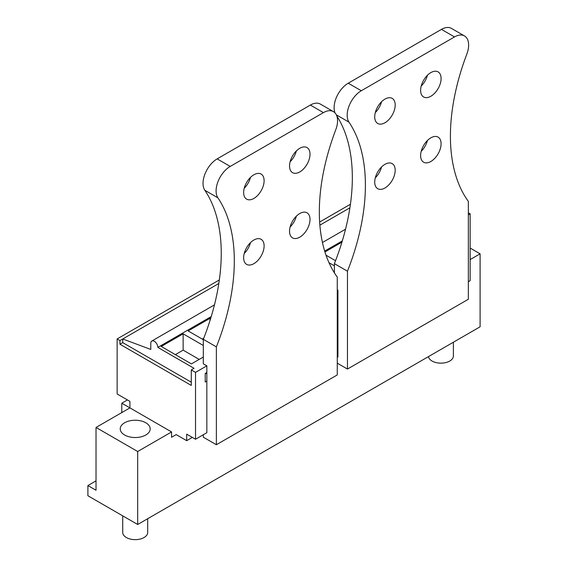 <?xml version="1.0" encoding="UTF-8"?>
<svg xmlns="http://www.w3.org/2000/svg" width="568" height="568" viewBox="0 0 568 568"><rect width="100%" height="100%" fill="white"/><g stroke="black" fill="none" stroke-linecap="round" stroke-linejoin="round"><path stroke-width="0.85" d="M96.02 427.455L96.02 490.248L87.898 485.555L87.898 495.75L137.683 524.491L137.683 451.51L96.02 427.455L129.916 407.888L121.793 403.202L121.793 412.574M121.793 403.202L127.445 399.936M87.898 485.555L96.02 480.869M171.579 431.943L171.579 437.246L176.165 434.591L186.687 440.669L186.687 434.144L195.52 439.241L195.52 372.374L191.281 369.931L191.281 385.423L119.954 344.243L119.954 340.58L117.136 338.947L117.136 393.986L129.916 401.363L129.916 407.888L171.579 431.943L137.683 451.51M137.683 524.491L480.102 326.799L480.102 253.818L470.148 248.067M124.619 435.003A14.981 8.648 180 0 1 120.231 428.883A14.981 8.648 180 0 1 129.476 420.895A14.981 8.648 180 0 1 145.806 422.769A14.981 8.648 180 0 1 150.193 428.883A14.981 8.648 180 0 1 140.942 436.877A14.981 8.648 180 0 1 124.619 435.003M468.351 212.787L470.148 213.824L470.148 280.684L468.351 281.721M470.148 259.569L480.102 253.818M171.579 437.246L176.165 434.591M186.687 440.669L192.339 437.41M195.52 439.241L206.844 432.702L206.844 365.842L195.52 372.374M337.271 357.4L337.924 357.024L337.924 290.156L337.271 290.539M468.351 214.853L470.148 213.824M206.844 381.085L205.226 382.023L205.226 373.46L206.844 372.523M191.281 369.931L194.071 368.32L157.84 347.403L211.232 316.582M324.683 251.084L342.312 240.903M203.309 357.038L191.423 363.896L161.241 346.473L183.137 333.835L203.309 345.486M210.607 318.627L210.039 318.3L188.15 330.938L203.309 339.692M329.014 262.721L334.396 265.831M326.025 255.209L335.546 260.705M324.946 251.958L341.936 242.153M119.954 344.243L122.745 342.639L191.281 382.2M119.954 340.58L122.745 338.968L122.745 342.639M157.84 347.403A4.991 2.883 -120 0 0 155.66 342.383A4.991 2.883 -120 0 0 151.812 341.041A4.991 2.883 -120 0 0 150.783 343.328L150.783 349.441L122.745 338.968L218.815 283.503M319.876 225.155L349.895 207.824M117.136 338.947L219.34 279.939M319.649 222.024L350.421 204.253M206.844 372.935L205.226 373.865M183.137 333.835L183.137 350.144L199.19 359.416M175.37 354.631L183.137 350.144M210.039 318.3L210.039 320.444M202.272 339.096L203.742 338.244M147.694 518.712L147.694 532.443A12.482 7.207 180 0 1 147.346 534.133A12.482 7.207 180 0 1 133.736 539.6A12.482 7.207 180 0 1 122.723 532.443L122.723 515.858M453.392 342.22L453.392 355.951A12.482 7.207 180 0 1 453.044 357.641A12.482 7.207 180 0 1 440.001 363.137A12.482 7.207 180 0 1 428.478 356.605M203.309 434.74L203.309 437.19L216.373 444.73L216.373 346.878L203.309 339.33L203.309 363.797L206.844 365.842M203.309 339.33A181.71 104.91 -60 0 0 204.835 190.28A19.972 11.53 -60 0 1 217.154 158.884L310.369 105.066A19.972 11.53 -60 0 1 320.352 104.079L333.416 111.619A19.972 11.53 120 0 1 335.752 129.781A181.71 104.91 120 0 0 337.271 277.077L337.271 374.93L216.373 444.73M250.467 242.664A14.484 8.364 -60 0 1 244.219 253.484M296.368 216.159A14.484 8.364 -60 0 1 290.12 226.98M296.368 150.925A14.484 8.364 -60 0 1 290.12 161.745M250.467 177.429A14.484 8.364 -60 0 1 244.219 188.249M333.416 111.619A19.972 11.53 120 0 0 323.433 112.613L230.218 166.431A19.972 11.53 120 0 0 217.899 197.827A181.71 104.91 120 0 1 216.373 346.878M243.636 257.758A14.484 8.364 120 0 0 246.633 264.383A14.484 8.364 120 0 0 257.794 260.506A14.484 8.364 120 0 0 264.113 245.93A14.484 8.364 120 0 0 261.117 239.305A14.484 8.364 120 0 0 249.956 243.182A14.484 8.364 120 0 0 243.636 257.758M289.538 231.254A14.484 8.364 120 0 0 292.534 237.886A14.484 8.364 120 0 0 303.695 234.002A14.484 8.364 120 0 0 310.014 219.433A14.484 8.364 120 0 0 307.011 212.801A14.484 8.364 120 0 0 295.857 216.685A14.484 8.364 120 0 0 289.538 231.254M310.014 154.198A14.484 8.364 120 0 0 307.011 147.566A14.484 8.364 120 0 0 295.857 151.45A14.484 8.364 120 0 0 289.538 166.019A14.484 8.364 120 0 0 292.534 172.651A14.484 8.364 120 0 0 303.695 168.767A14.484 8.364 120 0 0 310.014 154.198M264.113 180.695A14.484 8.364 120 0 0 261.117 174.071A14.484 8.364 120 0 0 249.956 177.947A14.484 8.364 120 0 0 243.636 192.524A14.484 8.364 120 0 0 246.633 199.148A14.484 8.364 120 0 0 257.794 195.271A14.484 8.364 120 0 0 264.113 180.695M337.271 289.779L337.924 290.156M335.028 112.918A19.972 11.53 -60 0 1 348.234 83.205L441.45 29.387A19.972 11.53 -60 0 1 451.432 28.4L464.503 35.94A19.972 11.53 120 0 1 466.832 54.102A181.71 104.91 120 0 0 468.351 201.399L468.351 299.251L347.46 369.051L337.271 363.172M347.46 369.051L347.46 271.199L334.396 263.651L334.396 272.825M336.803 115.943A181.71 104.91 -60 0 1 334.396 263.651M381.547 166.985A14.484 8.364 -60 0 1 375.299 177.805M427.448 140.481A14.484 8.364 -60 0 1 421.2 151.301M427.448 75.246A14.484 8.364 -60 0 1 421.2 86.066M381.547 101.75A14.484 8.364 -60 0 1 375.299 112.57M464.503 35.94A19.972 11.53 120 0 0 454.514 36.934L361.298 90.745A19.972 11.53 120 0 0 348.979 122.148A181.71 104.91 120 0 1 347.46 271.199M374.717 182.072A14.484 8.364 120 0 0 377.713 188.704A14.484 8.364 120 0 0 388.874 184.827A14.484 8.364 120 0 0 395.193 170.251A14.484 8.364 120 0 0 392.197 163.619A14.484 8.364 120 0 0 381.036 167.503A14.484 8.364 120 0 0 374.717 182.072M420.618 155.575A14.484 8.364 120 0 0 423.614 162.207A14.484 8.364 120 0 0 434.776 158.323A14.484 8.364 120 0 0 441.095 143.754A14.484 8.364 120 0 0 438.098 137.122A14.484 8.364 120 0 0 426.937 140.999A14.484 8.364 120 0 0 420.618 155.575M441.095 78.519A14.484 8.364 120 0 0 438.098 71.888A14.484 8.364 120 0 0 426.937 75.771A14.484 8.364 120 0 0 420.618 90.34A14.484 8.364 120 0 0 423.614 96.972A14.484 8.364 120 0 0 434.776 93.088A14.484 8.364 120 0 0 441.095 78.519M395.193 105.016A14.484 8.364 120 0 0 392.197 98.392A14.484 8.364 120 0 0 381.036 102.268A14.484 8.364 120 0 0 374.717 116.845A14.484 8.364 120 0 0 377.713 123.469A14.484 8.364 120 0 0 388.874 119.592A14.484 8.364 120 0 0 395.193 105.016M204.835 190.28L217.899 197.827M217.154 158.884L230.218 166.431M310.369 105.066L323.433 112.613M336.334 114.843L348.979 122.148M348.234 83.205L361.298 90.745M441.45 29.387L454.514 36.934M345.543 229.195L322.454 242.522M214.463 304.874L151.812 341.041"/></g></svg>
